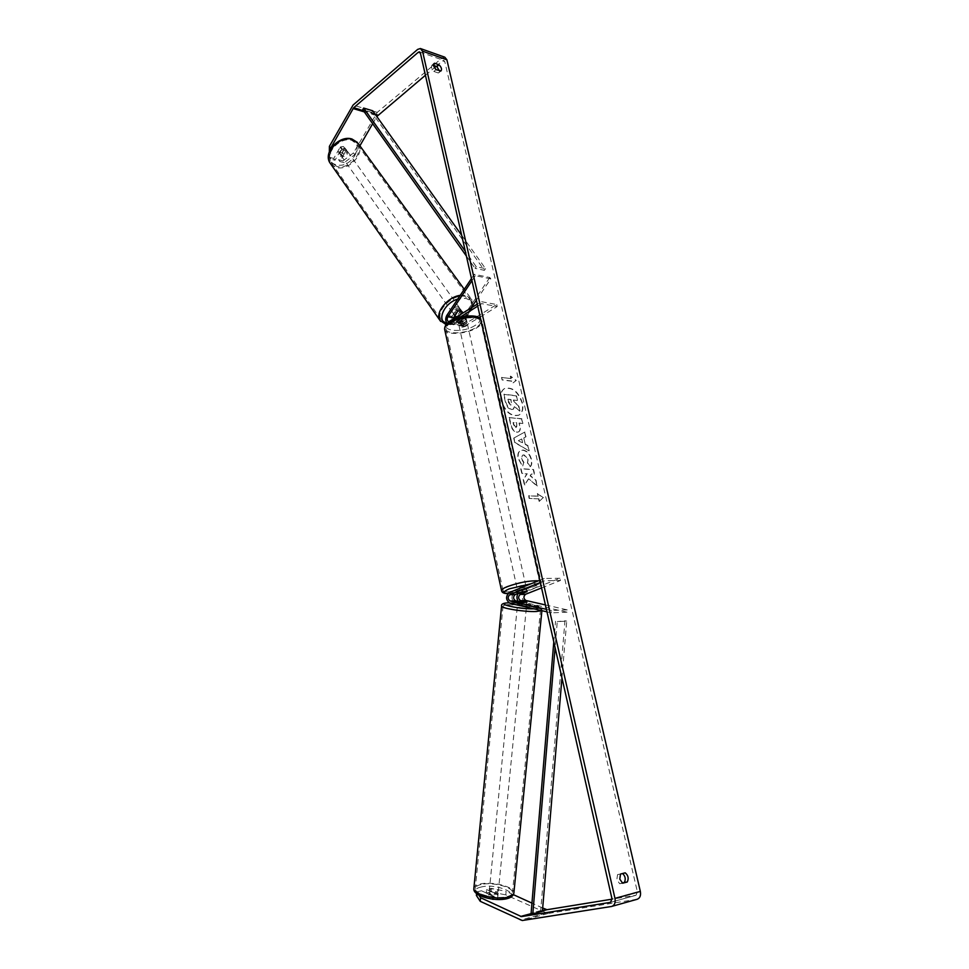 <?xml version="1.0" encoding="UTF-8"?>
<svg xmlns="http://www.w3.org/2000/svg" width="969" height="969" viewBox="0 0 969 969"><rect width="100%" height="100%" fill="white"/><g stroke="black" fill="none" stroke-linecap="round" stroke-linejoin="round"><path stroke-width="0.73" stroke-dasharray="4.84 3.63" d="M459.73 309.135L461.329 310.879L457.114 317.142C455.212 321.369 455.769 324.179 458.785 325.56L466.743 321.018C466.295 319.988 464.635 319.782 461.765 320.4L453.819 324.736C450.815 323.343 450.258 320.533 452.16 316.294L456.375 310.007L459.73 309.135M462.14 312.018L461.329 310.879M476.373 300.16L490.811 278.854L489.781 277.485L474.301 274.3L471.467 278.527M489.781 277.485L462.334 318.05C460.445 322.253 461.002 325.051 464.006 326.432L479.219 317.65M447.303 323.367L450.234 323.404L459.887 317.335M470.982 308.106L463.315 319.419C462.213 321.878 462.54 323.501 464.296 324.312L496.746 304.545L481.23 301.65L477.269 304.145M460.784 314.525L458.095 318.522C456.98 320.993 457.307 322.629 459.064 323.428L466.307 319.067C465.859 318.026 464.199 317.82 461.341 318.438L454.11 322.604L452.462 319.77M477.729 306.131L481.69 303.648L481.23 301.65M480.2 317.045L497.194 306.519L481.69 303.648M497.194 306.519L496.746 304.545M490.811 278.854L475.319 275.68L474.301 274.3M475.319 275.68L471.964 280.695M466.295 319.298L466.731 321.248M461.341 318.438L461.765 320.4M457.356 311.388L456.375 310.007M521.819 602.258L521.588 604.523L526.627 604.353L520.329 602.9L517.991 601.131M518.221 593.379L526.664 589.382L521.576 589.624L514.66 592.386C510.905 596.262 511.111 599.823 515.29 603.069L521.588 604.523M545.414 604.922L567.265 609.876L567.035 612.19L525.646 602.718C521.467 599.496 521.249 595.959 525.016 592.12L559.961 578.239L560.47 580.467L544.748 580.746L540.327 582.502M567.035 612.19L551.288 612.856L546.976 611.851M539.818 580.261L544.227 578.481L544.748 580.746M541.562 587.941L560.47 580.467M559.961 578.239L544.227 578.481M567.265 609.876L551.518 610.518L551.288 612.856M551.518 610.518L546.407 609.344M527.075 591.587L526.615 589.503M522.061 591.829L521.576 589.624M526.845 602.173L526.627 604.353M496.843 894.193L498.163 893.188C496.964 891.516 494.396 890.874 490.484 891.274L489.151 892.279C490.35 893.951 492.918 894.593 496.843 894.193M493.16 899.692L496.31 899.547L497.63 898.566L493.1 896.458L489.963 896.591L488.63 897.573L493.16 899.692L493.548 895.671L489.018 893.612L488.63 897.573M489.151 892.279L489.018 893.612L493.548 895.671M498.163 893.188L497.63 898.566M498.03 894.52L493.487 892.473L493.1 896.458M524.096 606.546L526.506 606.243L517.446 605.298M522.509 602.343L522.23 605.056L517.567 603.99L517.821 601.349M522.243 601.119L521.976 603.82L526.639 604.886L526.918 602.185L526.688 604.438M498.03 894.557L493.487 892.473M517.47 605.019L517.567 603.99L522.23 605.056M526.506 606.243L526.639 604.886L521.976 603.82M518.488 607.297L526.288 608.496L518.488 607.297M490.702 889.045L489.369 890.051C490.568 891.722 493.136 892.352 497.061 891.964L498.381 890.959C497.182 889.3 494.614 888.658 490.702 889.045M480.89 884.552C477.196 885.472 475.319 886.865 475.282 888.718C474.64 894.193 496.455 899.644 507.126 896.579C510.675 895.635 512.468 894.266 512.48 892.461C512.916 886.938 491.598 881.657 480.89 884.552M535.385 611.233C538.897 611.076 540.593 610.64 540.508 609.925C540.605 607.769 518.936 604.426 508.386 604.935C504.74 605.08 502.947 605.516 503.02 606.243C502.705 608.362 524.883 611.814 535.385 611.233M501.385 400.476C500.246 394.625 501.348 390.628 504.679 388.472C512.419 386.692 518.342 391.512 522.424 402.922C523.599 408.845 522.473 412.891 519.033 415.059C511.329 416.755 505.443 411.886 501.385 400.476M501.07 400.645C499.943 394.795 501.046 390.798 504.377 388.642C512.116 386.861 518.027 391.682 522.121 403.092C523.296 409.015 522.17 413.06 518.73 415.229C511.026 416.912 505.14 412.055 501.07 400.645M436.098 66.328L442.676 60.829L443.863 60.466L444.771 61.592L637.384 891.904L636.027 895.271L612.057 899.159M528.396 478.977L524.459 485.19L523.175 479.51L526.93 473.902L521.819 473.587L520.728 468.814L533.253 469.65L534.343 474.374L531.133 474.168L530.116 475.815L535.736 480.394L537.044 486.099L528.711 478.819L524.459 485.19M525.283 444.444L523.781 437.927L525.707 436.946L524.604 432.15L513.727 438.121L514.757 442.627L528.917 450.827L527.766 445.849L525.283 444.444L523.781 437.927M433.458 65.407L431.835 65.311L431.375 67.636L433.846 71.44L438.327 72.978L439.393 70.81M622.28 883.038L619.675 883.728L616.829 879.61L617.58 874.571L622.546 873.517M539.139 501.433L543.088 497.775L537.359 493.681L537.952 496.261L528.553 495.825L529.147 498.429L538.546 498.853L539.139 501.433L543.088 497.775M510.893 378.746L510.324 376.287L515.98 380.599L512.02 383.651L511.45 381.192L502.099 379.969L501.542 377.498L511.196 378.564L501.542 377.498M516.719 432.235L518.427 431.968C519.965 430.999 520.353 428.831 519.602 425.452L519.069 423.162L522.618 423.526L521.552 418.911L509.064 417.603L510.699 424.81C511.814 429.279 513.812 431.75 516.719 432.235L518.73 431.811C520.28 430.842 520.668 428.673 519.905 425.294L519.069 423.162M530.067 466.743C531.472 465.423 531.836 462.976 531.133 459.415C529.631 454.086 526.809 451.009 522.691 450.185L520.365 450.585C518.124 451.833 517.385 454.522 518.161 458.652L522.448 466.089L523.672 462.673L521.346 458.834L522.461 455.248L523.769 455.03L528.032 459.33L527.402 463.061L530.382 466.586C531.787 465.265 532.151 462.831 531.448 459.27C529.934 453.928 527.124 450.851 523.006 450.028L520.68 450.428C518.439 451.675 517.7 454.364 518.476 458.494L522.448 466.089M619.675 883.728L622.631 883.219M433.846 71.44L435.989 69.647M353.503 152.896L342.965 160.878L344.225 162.659L354.775 154.665L353.503 152.896L377.244 112.38L442.034 58.031L444.807 57.195M425.427 75.255L434.366 67.782M354.775 154.665L359.887 145.822M372.653 123.717L376.82 116.51M637.202 899.268L547.836 913.525L505.794 894.896L506.133 891.371L491.235 888.391L486.571 889.518L486.232 893.055L490.883 891.904L505.794 894.896M486.571 889.518L497.981 894.968C497.63 896.022 495.91 896.373 492.821 896.022L481.472 890.765L481.121 894.302L476.397 895.465M481.121 894.302L492.47 899.595C495.559 899.947 497.279 899.583 497.63 898.529L486.232 893.055M481.472 890.765L476.748 891.916L478.88 895.138M476.578 893.612L476.748 891.916M491.235 888.391L490.883 891.904M542.676 908.001L531.957 903.12M513.388 894.666L506.133 891.371M344.225 162.659L339.828 161.508L346.296 150.207L346.006 149.299L344.613 148.281L341.476 148.899L335.008 160.248L330.55 159.073L329.303 157.281L329.339 151.782M330.647 149.032L330.55 159.073M335.008 160.248L333.748 158.456L340.204 147.106L343.341 146.501L345.025 148.427L338.569 159.715L339.828 161.508M346.296 150.207L345.025 148.427M333.748 158.456L329.303 157.281M342.965 160.878L338.569 159.715M341.476 148.899L340.204 147.106M438.327 72.978L440.483 71.197M432.38 65.044L433.603 64.002M492.821 896.022L492.47 899.595M497.933 894.75L497.582 898.311M622.243 873.372L625.187 872.839M617.58 874.571L620.523 874.038M519.965 410.953L518.742 405.648L514.2 401.869L513.74 399.858L517.507 400.306L516.453 395.727L503.941 394.201L505.745 402.099L508.35 407.695L511.656 409.512L513.291 409.245L514.721 406.508L519.65 411.122L518.427 405.817L513.897 402.038L513.437 400.027L517.204 400.463L516.138 395.885L503.638 394.371L505.43 402.256L508.047 407.864L511.317 409.669L512.989 409.415L514.406 406.677L519.65 411.122M543.403 497.63L537.359 493.681M537.674 493.536L537.952 496.261M538.267 496.116L528.553 495.825M538.546 498.853L529.147 498.429M529.462 498.284L528.868 495.68M538.873 498.696L539.467 501.288M501.845 377.316L502.099 379.969M511.196 378.564L510.627 376.117L516.283 380.429L512.322 383.482L511.45 381.192M511.753 381.023L502.414 379.787M524.096 437.77L525.707 436.946M526.022 436.777L524.604 432.15M524.919 431.992L513.727 438.121M514.042 437.964L514.757 442.627M515.06 442.47L528.917 450.827M529.231 450.67L527.766 445.849M528.081 445.692L525.598 444.286M521.758 438.957L522.618 442.712L518.657 440.532L521.758 438.957L522.303 442.869L518.342 440.701L521.443 439.114M519.384 423.005L522.618 423.526M522.921 423.356L521.552 418.911M521.867 418.741L509.064 417.603M509.367 417.433L511.014 424.64C512.116 429.11 514.127 431.593 517.034 432.077M516.126 427.426L513.861 424.579L513.364 422.387L516.671 422.726L516.756 427.329L515.811 427.583L513.546 424.737L513.049 422.557L516.368 422.884L516.865 425.088L515.811 427.583M524.786 485.045L523.49 479.364L527.245 473.756L522.134 473.429L521.043 468.669L533.568 469.505L534.658 474.229L531.448 474.023L530.431 475.67L536.051 480.249L537.044 486.099M537.371 485.941L528.711 478.819M522.763 465.944L523.672 462.673M523.987 462.516L521.661 458.676L522.775 455.091L524.084 454.873L528.347 459.173L527.402 463.061M527.717 462.903L530.382 466.586M508.022 399.18L511.026 399.543L511.378 404.788L510.469 405.042L508.41 402.377L507.72 399.349L510.724 399.7L511.426 402.741L510.506 405.042L507.72 399.349M345.255 149.178L346.648 150.195C347.12 153.526 345.448 155.294 341.645 155.5L340.24 154.471C339.78 151.14 341.451 149.371 345.255 149.178M342.36 152.484L339.744 152.811L338.145 151.346L340.713 146.828L343.341 146.501L344.928 147.978L342.36 152.484L343.789 154.483L346.369 149.989L344.928 147.978M340.713 146.828L342.142 148.838L339.574 153.356L338.145 151.346M458.943 308.033L460.311 308.917C460.505 312.151 458.591 314.029 454.57 314.537L453.189 313.653C453.007 310.419 454.921 308.542 458.943 308.033M462.261 311.836L461.074 310.177L457.949 314.816L459.124 316.475L456.75 317.069M457.925 311.073L456.738 309.414L453.613 314.065L454.618 315.47M459.124 316.475L460.19 314.901M346.369 149.989L343.789 154.483M339.574 153.356L342.142 148.838M453.613 314.065L456.738 309.414M461.074 310.177L457.949 314.816M457.962 306.664L459.318 307.548C459.524 310.783 457.61 312.648 453.589 313.169L452.208 312.272C452.026 309.038 453.94 307.161 457.962 306.664M346.054 150.304L347.447 151.309C347.919 154.64 346.248 156.409 342.445 156.615L341.04 155.585C340.579 152.254 342.251 150.498 346.054 150.304M336.824 166.426L330.926 162.126C324.7 152.969 340.385 136.472 351.759 140.335L357.379 144.466C363.678 153.671 348.246 170.047 336.824 166.426M446.818 323.258L441.004 319.528C435.275 311.037 453.238 293.498 464.841 296.393L470.365 300.002C476.142 308.554 458.494 325.875 446.818 323.258M520.389 588.062L526.264 587.626L524.956 588.486C521.031 589.746 518.5 590.073 517.361 589.491L517.591 589.188M518.221 593.355L517.652 590.811L518.948 589.951L522.158 589.031L522.739 591.671M526.664 589.382L527.148 591.574L526.567 588.922L522.061 590.715L522.654 593.343M465.992 323.961C462.37 325.56 459.936 325.669 458.688 324.3L459.791 322.919C463.412 321.32 465.847 321.199 467.094 322.58L465.992 323.961M457.925 320.824L458.434 323.174L459.524 321.744L462.492 320.642L461.971 318.292L466.307 319.031L462.261 321.563L457.925 320.824L461.971 318.292M462.261 321.563L462.782 323.9L466.84 321.405L466.307 319.031L466.743 321.018M467.094 322.58L466.84 321.405L462.782 323.9M458.434 323.174L462.492 320.642M517.652 590.824L522.158 589.031M526.264 587.626L526.567 588.934L522.061 590.715M524.471 586.293C520.535 587.553 518.015 587.892 516.877 587.287L518.173 586.427C522.109 585.167 524.641 584.828 525.779 585.421L524.471 586.293M466.428 325.911C462.807 327.51 460.372 327.619 459.124 326.25L460.227 324.881C463.848 323.271 466.283 323.161 467.53 324.53L466.428 325.911M450.403 323.234C459.972 316.815 480.951 315.846 480.685 321.744C480.757 323.61 479.195 325.536 476.021 327.522C466.404 333.796 445.825 334.789 445.958 328.866C445.873 327.074 447.351 325.196 450.403 323.234M508.204 586.645C518.839 582.115 540.69 579.244 539.709 582.454C539.563 583.447 537.722 584.658 534.198 586.088C523.526 590.533 502.136 593.367 502.947 590.169C503.068 589.213 504.813 588.038 508.204 586.645M461.668 235.261L485.542 268.655L476.251 266.693L465.29 251.262M372.75 110.805L371.793 112.416L484.391 270.315L475.101 268.365L476.251 266.693M484.391 270.315L485.542 268.655M466.38 256.046L475.101 268.365M371.793 112.416L362.721 109.679M561.947 677.949L566.708 621.141L557.26 621.601L555.08 647.631M542.41 911.308L540.702 910.581L564.975 620.778L557.26 621.601M564.975 620.778L566.708 621.141M553.796 641.926L555.528 621.238M540.702 910.581L531.109 913.161M452.16 316.294L446.854 315.373M462.334 318.05L457.114 317.142M455.539 324.288L450.234 323.404M455.115 322.338L449.81 321.442M465.302 324.058L460.069 323.174M465.726 325.996L460.493 325.112M463.315 319.419L458.095 318.522M525.646 602.718L520.329 602.9M515.29 603.069L509.888 603.263M514.66 592.386L509.27 592.531M525.016 592.12L519.699 592.253M473.841 888.597C473.889 886.587 475.912 885.085 479.897 884.091C491.428 880.978 514.382 886.659 513.921 892.631L513.861 893.261M481.242 887.01C464.175 890.559 490.447 902.951 506.315 898.566C522.885 894.666 496.564 882.844 481.242 887.01M541.647 610.615L541.962 610.082C542.059 607.757 518.73 604.147 507.368 604.692L501.591 605.867M508.907 602.839L509.185 602.827C524.29 602.137 551.361 608.302 535.009 608.811L533.98 608.847M444.771 61.592L442.676 60.829M637.384 891.904L612.008 898.893M545.777 913.21L520.196 920.175M542.47 910.569L531.775 913.452M542.434 910.945L532.308 913.682M635.882 895.295L610.821 902.26M375.245 114.306L363.484 110.769M376.033 115.408L364.271 111.883M375.924 114.015L351.747 106.747M377.244 112.38L353.055 105.076M442.034 58.031L417.663 49.395M636.815 899.353L611.415 906.499M547.836 913.525L522.255 920.514M330.792 164.088L336.243 167.431C348.561 171.319 365.18 153.683 358.397 143.751L357.428 142.431M350.621 139.802C366.149 143.557 351.153 169.321 336.352 164.742C320.582 161.472 335.504 134.933 350.621 139.802M460.239 295.339L465.544 295.339L471.491 299.227C477.717 308.433 458.712 327.086 446.128 324.288L440.689 321.454M446.891 323.767L448.175 324.058C459.306 323.864 467.058 318.462 471.406 307.839M471.515 307.33C472.157 302.473 470.135 299.482 465.435 298.367L457.731 299.094M444.601 329.133C444.468 335.504 466.622 334.438 476.99 327.679C480.43 325.536 482.102 323.464 482.017 321.454L480.697 319.225M475.028 325.487C461.426 334.378 435.771 330.308 450.537 321.357C464.575 312.115 490.266 316.718 475.028 325.487M538.498 580.794L541.126 582.151C540.968 583.217 538.994 584.525 535.191 586.063C524.265 590.593 502.451 593.718 501.603 590.824M507.926 593.5C516.15 593.319 524.895 591.574 534.137 588.268C541.877 584.743 540.908 583.229 531.206 583.713M460.311 308.917L461.099 310.019M453.819 324.736L448.514 323.852M454.11 322.604L448.804 321.708M458.785 325.56L464.006 326.432M459.064 323.428L464.296 324.312M508.846 602.803L531.933 604.826C538.57 605.698 541.913 607.454 541.962 610.082L541.901 610.676M517.216 607.611L489.369 890.051M526.288 608.496L498.381 890.959M540.508 609.925L512.48 892.461M503.02 606.243L475.282 888.718M610.64 902.321L636.027 895.271M419.638 51.914L443.863 60.466M346.006 149.299L346.648 150.195M441.004 70.931L438.86 72.711M431.835 65.311L433.979 63.506M497.63 898.529L497.981 894.968M472.727 305.538L471.491 299.227L464.272 289.295M472.424 307.197C467.579 318.874 459.076 324.736 446.927 324.797L446.103 324.639M340.24 154.471L338.338 151.782M454.546 315.567L453.189 313.653M459.318 307.548L347.447 151.309M452.208 312.272L341.04 155.585M441.004 319.528L330.926 162.126M470.365 300.002L357.379 144.466M507.853 593.585C516.368 593.331 525.259 591.538 534.488 588.195C539.624 586.209 541.841 584.198 541.126 582.151L482.017 321.454L480.563 318.668M517.652 590.811L517.361 589.491M458.688 324.3L458.434 323.125M516.877 587.287L459.124 326.25M525.779 585.421L467.53 324.53M539.709 582.454L480.685 321.744M502.947 590.169L445.958 328.866"/><path stroke-width="1.45" d="M452.462 319.77L457.356 311.388L460.723 310.516L462.14 312.018M471.467 278.527L446.854 315.373C445.195 318.595 445.34 321.26 447.303 323.367M476.373 300.16L470.982 308.106M471.964 280.695L447.835 316.766C446.721 319.249 447.048 320.896 448.804 321.708L477.269 304.145M459.887 317.335L477.729 306.131M479.219 317.65L480.2 317.045M462.31 312.26L460.784 314.525M521.819 602.258L526.857 602.088L520.559 600.659C518.112 598.769 517.991 596.698 520.183 594.445L527.148 591.574L522.061 591.829L515.145 594.578C512.952 596.843 513.073 598.927 515.508 600.816L521.819 602.258M546.976 611.851L509.888 603.263C505.709 599.993 505.503 596.419 509.27 592.531L539.818 580.261M545.414 604.922L525.864 600.489C523.43 598.6 523.296 596.541 525.501 594.3L541.562 587.941M546.407 609.344L510.118 600.998C507.671 599.084 507.55 597.001 509.755 594.736L540.327 582.502M517.991 601.131C516.538 598.406 516.61 595.826 518.221 593.379M517.47 605.019L524.096 606.546M517.834 601.264L526.918 602.185L522.243 601.119L517.821 601.349M329.339 151.782L329.387 146.38L330.647 148.172L353.624 107.813L418.305 52.229L419.48 51.866L420.376 52.992L612.008 898.893L610.482 902.357L521.455 916.613L480.576 897.706L480.224 901.303L476.397 895.465L476.578 893.612M439.393 70.81L436.862 66.595L433.458 65.407M622.546 873.517C625.344 876.097 625.95 879.089 624.351 882.493L622.28 883.038M622.631 883.219L619.785 879.101L620.523 874.038L625.187 872.839C628.215 875.273 628.917 878.326 627.294 881.984L622.631 883.219M433.531 65.844L435.989 69.647L441.004 70.931C442.082 69.247 441.416 67.2 439.018 64.802L434.524 63.239L433.531 65.844M420.788 48.656L444.807 57.195L446.903 59.812L640.339 891.419C641.03 895.526 639.976 898.142 637.202 899.268L611.415 906.499L522.255 920.514L480.224 901.303M329.387 146.38L353.055 105.076L417.663 49.395L420.425 48.523L422.52 51.163L614.976 898.408C615.654 902.611 614.588 905.276 611.802 906.415M376.82 116.51L425.427 75.255M434.366 67.782L436.098 66.328M359.887 145.822L372.653 123.717M612.057 899.159L547.025 909.709L542.676 908.001M478.88 895.138L480.576 897.706M531.957 903.12L513.388 894.666M330.647 148.172L330.647 149.032M436.862 66.595L439.018 64.802M433.603 64.002L434.524 63.239M624.351 882.493L627.294 881.984M456.75 317.069L454.618 315.47M454.788 315.724L457.925 311.073L460.723 310.516L462.261 311.836L460.19 314.901M517.591 589.188L520.389 588.062M522.654 593.343L518.245 593.464L522.739 591.671L527.148 591.562L522.654 593.343M461.668 235.261L372.75 110.805L363.666 108.068L465.29 251.262M363.666 108.068L362.721 109.679L466.38 256.046M555.08 647.631L532.817 913.9L542.41 911.308L561.947 677.949M532.817 913.9L531.109 913.161L553.796 641.926M453.141 317.675L447.835 316.766M515.145 594.578L509.755 594.736M515.508 600.816L510.118 600.998M525.501 594.3L520.183 594.445M525.864 600.489L520.559 600.659M541.901 610.676L513.921 892.631C513.909 894.569 511.983 896.034 508.156 897.064C496.661 900.371 473.138 894.484 473.841 888.597C472.666 896.204 495.292 901.836 507.09 898.651C510.929 897.718 513.182 895.925 513.861 893.261M501.591 605.867L501.567 606.109C501.227 608.399 525.137 612.105 536.451 611.487L541.647 610.615M533.98 608.847C517.894 609.271 493.16 603.251 508.907 602.839M446.903 59.812L422.52 51.163M640.339 891.419L614.976 898.408M546.141 909.576L542.47 910.569M531.775 913.452L520.571 916.468M547.025 909.709L542.434 910.945M532.308 913.682L521.455 916.613M420.376 52.968L418.305 52.229M377.813 115.081L375.245 114.306M363.484 110.769L353.624 107.813M377.256 115.771L376.033 115.408M364.271 111.883L353.055 108.528M464.272 289.295L358.397 143.751L352.341 139.318C340.095 135.139 323.186 152.92 329.884 162.78L330.792 164.088M440.689 321.454L439.853 320.254C434.851 312.66 447.654 296.853 460.239 295.339M457.731 299.094C443.875 303.055 436.098 321.26 446.891 323.767M480.697 319.225C476.263 315.179 457.925 317.396 449.398 323.065C446.115 325.184 444.517 327.195 444.601 329.133C444.614 326.117 446.346 323.573 449.822 321.478C458.712 315.64 476.772 313.944 480.563 318.668M501.603 590.824L501.518 590.46C501.651 589.431 503.529 588.171 507.175 586.669C518.936 582.478 529.377 580.528 538.498 580.794M531.206 583.713L509.258 588.849C503.093 591.562 502.645 593.113 507.926 593.5M508.846 602.803C503.456 602.948 501.021 604.05 501.567 606.109L473.841 888.597M357.428 142.431L351.953 139.003M472.727 305.538L472.424 307.197M446.103 324.639L439.853 320.254L329.884 162.78C322.98 152.085 339.477 134.933 351.856 138.979M507.853 593.585C503.965 593.682 501.857 592.628 501.518 590.46L444.601 329.133"/></g></svg>
